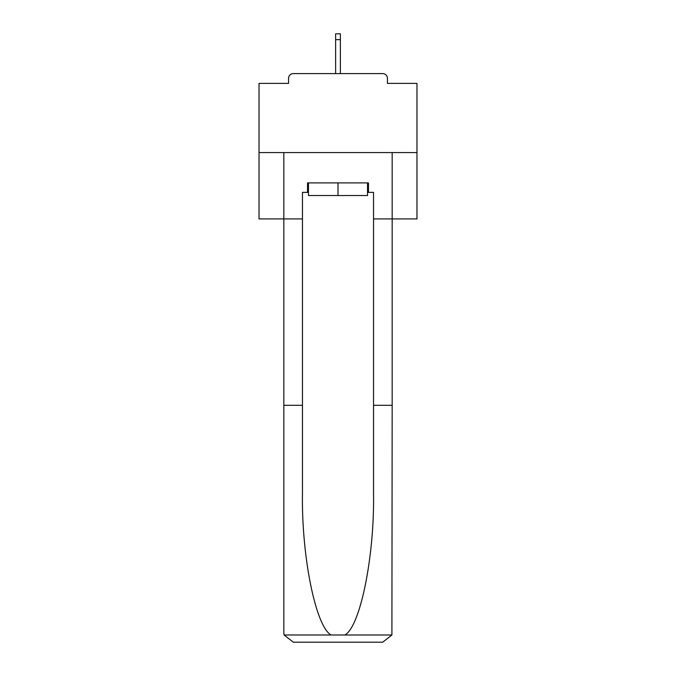 <?xml version="1.0" encoding="UTF-8"?>
<svg xmlns="http://www.w3.org/2000/svg" width="676" height="676" viewBox="0 0 676 676"><rect width="100%" height="100%" fill="white"/><g stroke="black" fill="none" stroke-linecap="round" stroke-linejoin="round"><path stroke-width="1.01" d="M387.433 83.393L387.433 78.34L387.433 83.393L416.974 83.393L416.974 218.914L373.541 218.914L373.541 192.373L368.479 192.373L368.479 182.9L307.521 182.9L307.521 192.373L308.467 192.373M416.974 152.573L259.026 152.573L259.026 218.914L283.827 218.914L283.827 152.573L392.173 152.573L392.173 405.287L373.541 405.287L373.541 218.914M259.026 152.573L259.026 83.393L288.567 83.393L288.567 78.34L288.567 83.393M387.433 78.34A4.74 4.74 0 0 0 382.7 73.599L293.3 73.599A4.74 4.74 0 0 0 288.567 78.34M382.7 73.599L362.64 73.599M313.36 73.599L293.3 73.599M308.467 182.9L308.467 195.533L367.533 195.533L367.533 182.9M338 182.9L338 195.533M307.521 192.373L302.459 192.373L302.459 405.287L283.827 405.287L283.827 632.728L284.097 634.992L293.3 642.2L317.306 642.2M293.3 642.2L382.7 642.2L293.3 642.2M358.694 642.2L382.7 642.2L391.903 634.992L392.173 405.287M302.459 405.287L302.459 493.649C301.479 556.416 315.743 626.745 331.122 634.992L344.878 634.992C360.257 626.745 374.521 556.416 373.541 493.649L373.541 405.287M283.827 632.728L283.827 218.914L302.459 218.914M367.533 192.373L368.479 192.373M340.366 39.647L335.634 39.647L335.634 33.8L340.366 33.8L340.366 73.599M335.634 39.647L335.634 73.599M284.097 634.992L331.122 634.992M344.878 634.992L391.903 634.992"/></g></svg>

